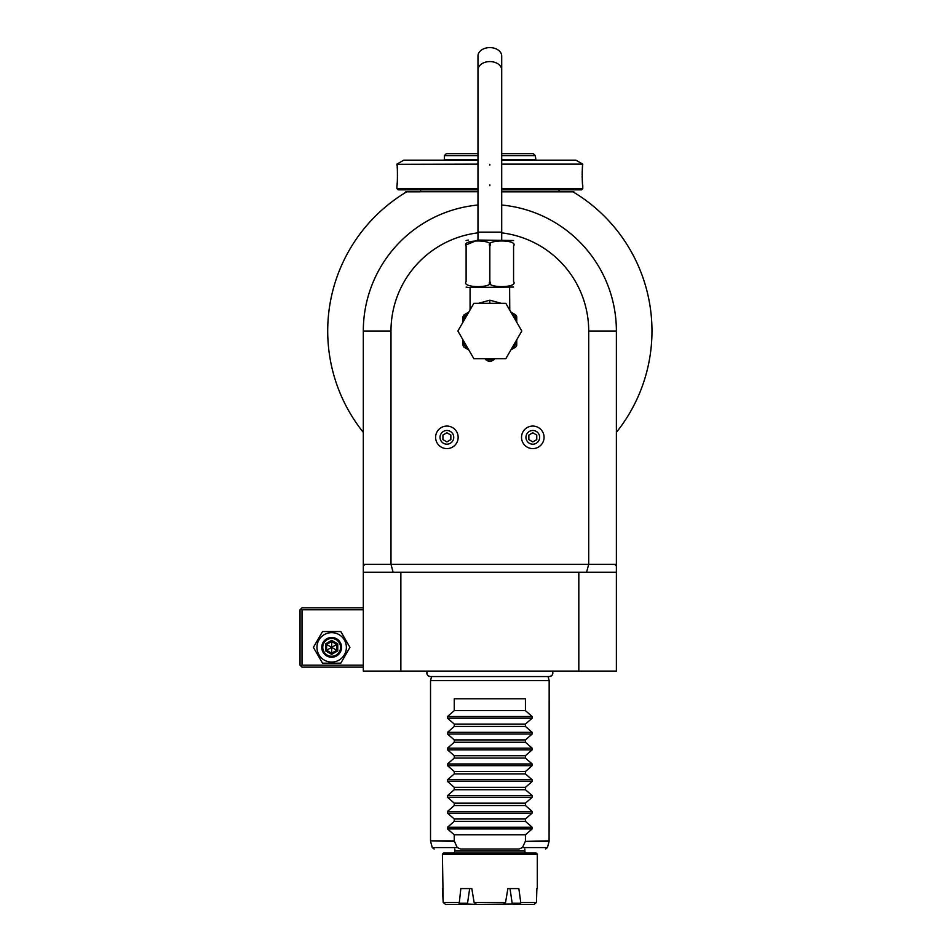 <?xml version="1.0" encoding="UTF-8"?>
<svg xmlns="http://www.w3.org/2000/svg" width="952" height="952" viewBox="0 0 952 952"><rect width="100%" height="100%" fill="white"/><g stroke="black" fill="none" stroke-linecap="round" stroke-linejoin="round"><path stroke-width="1.43" d="M488.769 361.439L485.496 359.547A28.869 28.869 0 0 0 494.195 359.547L490.911 361.439A30.452 30.452 0 0 1 488.769 361.439M467.301 349.051L464.029 347.159A30.452 30.452 0 0 1 462.958 345.29L462.958 341.506A28.869 28.869 0 0 0 467.301 349.051L468.789 349.908M510.903 349.908L515.663 347.159A30.452 30.452 0 0 0 516.734 345.29L516.734 339.793M516.734 317.766L514.925 316.73L515.663 314.862L516.734 316.718L516.734 320.515A28.869 28.869 0 0 0 514.925 316.73L511.998 314.017M516.734 322.228L516.734 320.515M515.663 314.862L514.377 314.124M478.499 303.331L489.84 300.166L501.18 303.331M470.847 308.555L470.074 309.091L470.074 287.516L468.372 287.516L513.568 287.064M489.84 281.578L489.84 245.985C495.064 239.285 460.899 239.297 466.111 245.985L466.111 281.578C466.111 288.277 466.111 288.277 466.111 281.578C460.923 288.277 495.052 288.277 489.84 281.578C484.639 288.277 518.757 288.277 513.568 281.578C513.568 288.277 513.568 288.277 513.568 281.578L513.568 281.673M466.313 244.831L476.595 240.523M513.568 281.578L513.568 245.985C513.568 239.285 513.568 239.285 513.568 245.985C518.757 239.285 484.627 239.285 489.84 245.985M466.111 245.985C466.111 239.285 466.111 239.285 466.111 245.985M477.583 240.059L513.568 240.511M501.704 69.972A11.864 8.389 0 0 0 489.84 61.582A11.864 8.389 0 0 0 477.975 69.972L477.975 55.989A11.864 8.389 0 0 1 489.84 47.6A11.864 8.389 0 0 1 501.704 55.989L501.704 232.145L477.975 232.145L477.975 240.059M521.803 331.01L505.821 358.69L473.858 358.69L457.876 331.01L473.858 303.331L505.821 303.331L521.803 331.01M462.958 339.793L462.958 341.506M467.682 314.017L464.755 316.73A28.869 28.869 0 0 0 462.958 320.515L462.958 316.718L464.029 314.862L466.932 313.184M462.958 320.515L462.958 322.228M462.958 317.766L464.755 316.73L464.029 314.862L467.694 312.72M466.956 313.172L468.789 312.113M477.975 232.859A98.865 98.865 0 0 0 390.986 331.01L390.986 564.322L588.705 564.322L588.705 331.01A98.865 98.865 0 0 0 501.704 232.859M365.009 564.322L363.307 566.035L363.307 572.223L393.105 572.223L390.986 564.322L363.307 564.322L363.307 331.01L363.307 524.778M363.307 566.035L363.307 564.322M363.307 572.223L363.307 671.089L400.863 671.089L400.863 572.223L616.384 572.223L616.384 671.089L400.863 671.089M616.384 524.778L616.384 331.01A126.545 126.545 0 0 0 501.704 205.025A126.545 126.545 0 0 1 616.384 331.01L588.705 331.01M477.975 205.025A126.545 126.545 0 0 0 363.307 331.01A126.545 126.545 0 0 1 477.975 205.025M616.384 566.035L614.671 564.322L616.384 564.322L616.384 572.223M616.384 564.322L616.384 331.01M614.671 564.322L588.705 564.322L586.587 572.223M578.816 572.223L578.816 671.089M393.105 572.223L400.863 572.223M616.384 432.375A162.126 162.126 0 0 0 572.973 191.816L575.27 193.208L572.973 191.816L501.704 191.816L559.835 191.816A3.951 3.951 0 0 1 559.05 191.733L501.704 191.733M477.975 191.733L420.641 191.733A3.951 3.951 0 0 1 419.844 191.816L406.706 191.816A162.126 162.126 0 0 0 363.307 432.375M406.706 191.816C404.386 193.22 404.386 193.22 406.706 191.816C404.386 193.22 404.386 193.22 406.706 191.816C404.386 193.22 404.386 193.22 406.706 191.816C404.386 193.22 404.386 193.22 406.706 191.816L404.41 193.208L405.814 191.816C404.552 193.066 404.552 193.066 405.814 191.816L406.706 191.816L405.814 191.816M573.877 191.816L572.973 191.816C575.305 193.22 575.305 193.22 572.973 191.816C575.305 193.22 575.305 193.22 572.973 191.816C575.305 193.22 575.305 193.22 572.973 191.816C575.305 193.22 575.305 193.22 572.973 191.816L573.877 191.816C575.127 193.066 575.127 193.066 573.877 191.816M501.704 188.651L582.767 188.651L581.589 189.841L501.704 189.841L559.05 189.841L559.05 191.733M477.975 188.651L396.913 188.651L398.103 189.841L477.975 189.841L420.641 189.841L420.641 191.733M501.704 164.137L582.767 164.137L582.719 164.755M582.624 165.672L582.457 167.445M582.374 168.575L582.291 169.884M582.231 171.158L582.184 172.419M582.16 173.68L582.148 174.966M582.16 176.334L582.184 177.607M582.231 178.857L582.291 180.154M582.374 181.451L582.457 182.594M582.624 184.343L582.719 185.259M582.767 188.651L582.767 185.688C582.088 186.283 582.088 163.696 582.767 164.327M396.913 188.651L396.913 185.688C397.591 186.318 397.591 163.732 396.913 164.327L477.975 164.137M397.067 184.343L397.222 182.546M397.317 181.439L397.389 180.154M397.46 178.857L397.508 177.607M397.531 176.334L397.543 174.87M397.531 173.68L397.508 172.419M397.46 171.158L397.4 169.884M397.317 168.564L397.222 167.433M397.055 165.648L396.96 164.755M396.913 164.137L403.767 160.174L477.975 160.174M501.704 160.174L575.924 160.174L582.767 164.137M443.751 160.174L444.37 159.567L477.975 159.567M535.94 160.174L535.322 155.604L501.704 155.604M501.704 159.567L535.322 159.567M444.37 159.567L444.37 155.604L477.975 155.604M477.975 153.629L446.345 153.629L444.37 155.604M501.704 153.629L533.346 153.629L535.322 155.604M430.53 680.585L431.613 676.551L430.363 676.551C427.222 675.837 426.246 674.028 427.436 671.089A3.522 3.522 90 0 0 430.363 676.551L549.316 676.551A3.522 3.522 90 0 0 552.255 671.089C553.433 674.028 552.457 675.837 549.316 676.551L548.078 676.551L549.161 680.585L430.53 680.585L430.53 840.866L454.259 840.866L454.259 834.809L447.523 828.918L447.523 827.24L454.259 821.35L525.433 821.35L525.433 818.994L532.156 813.103L447.523 813.103L447.523 811.425L454.259 805.535L525.433 805.535L525.433 803.167L532.156 797.288L447.523 797.288L447.523 795.61L454.259 789.72L525.433 789.72L525.433 787.352L532.156 781.461L447.523 781.461L447.523 779.783L454.259 773.905L525.433 773.905L525.433 771.537L532.156 765.646L447.523 765.646L447.523 763.968L454.259 758.078L525.433 758.078L525.433 755.721L532.156 749.831L447.523 749.831L447.523 748.153L454.259 742.262L525.433 742.262L525.433 739.906L532.156 734.016L447.523 734.016L447.523 732.338L454.259 726.447L525.433 726.447L525.433 724.079L532.156 718.201L447.523 718.201L447.523 716.523L454.259 710.632L525.433 710.632L525.433 698.768L454.259 698.768L454.259 710.632M549.161 680.585L549.09 841.378L525.325 841.378L549.161 840.866M525.433 821.35L532.156 827.24L532.156 828.918L525.433 834.809L525.433 840.866M447.523 813.103L454.259 818.994L454.259 821.35M447.523 797.288L454.259 803.167L454.259 805.535M447.523 781.461L454.259 787.352L454.259 789.72M447.523 765.646L454.259 771.537L454.259 773.905M447.523 749.831L454.259 755.721L454.259 758.078M447.523 734.016L454.259 739.906L454.259 742.262M447.523 718.201L454.259 724.079L454.259 726.447M532.156 718.201L532.156 716.523L525.433 710.632M532.156 734.016L532.156 732.338L525.433 726.447M532.156 749.831L532.156 748.153L525.433 742.262M532.156 765.646L532.156 763.968L525.433 758.078M532.156 781.461L532.156 779.783L525.433 773.905M532.156 797.288L532.156 795.61L525.433 789.72M532.156 813.103L532.156 811.425L525.433 805.535M454.259 834.809L525.433 834.809M454.259 840.866L457.21 847.577L460.72 849.041L518.971 849.041L522.47 847.577L525.325 841.378M460.72 849.041L518.971 849.041M526.813 852.992A1.975 1.975 0 0 1 524.838 851.017L524.838 849.041M524.838 851.017L454.842 851.017L454.842 849.041M454.842 851.017A1.975 1.975 0 0 1 452.866 852.992M443.572 852.992L536.107 852.992L537.297 854.182L442.394 854.182L443.572 852.992M442.394 888.585L443.204 902.425L445.548 904.4L443.204 902.425L442.394 854.182M537.297 888.585L537.297 854.182M536.476 902.425L534.131 904.4L536.476 902.425L536.868 888.585L536.476 902.425L520.756 902.425L518.84 888.585L507.868 888.585L510.022 888.585L512.164 903.234L520.458 903.234L520.911 904.4L513.497 904.4L512.164 903.234M467.527 903.234L466.194 904.4L458.769 904.4L459.233 903.234L467.527 903.234L469.669 888.585L471.811 888.585L474.12 902.425L476.619 904.4L466.647 904.007M459.233 903.234L460.839 888.585L471.811 888.585M443.204 902.425L458.923 902.425M474.12 902.425L505.56 902.425L507.868 888.585M520.756 902.425L520.458 903.234M534.131 904.4L520.911 904.4M476.619 904.4L513.045 904.007M503.061 904.4L505.56 902.425M458.769 904.4L445.548 904.4M454.259 818.994L525.433 818.994M454.259 803.167L525.433 803.167M454.259 787.352L525.433 787.352M454.259 771.537L525.433 771.537M454.259 755.721L525.433 755.721M454.259 739.906L525.433 739.906M454.259 724.079L525.433 724.079M363.307 665.162L302.01 665.162L301.022 666.15L302.01 667.138L363.307 667.138M301.022 666.15L300.035 665.162L300.035 609.792L302.01 607.816L363.307 607.816M301.022 608.804L302.01 609.792L363.307 609.792M302.01 665.162L302.01 609.792M322.538 663.175L313.398 647.36L322.538 631.545L340.804 631.545L349.931 647.36L340.804 663.175L322.538 663.175M346.373 647.36A14.708 14.708 0 0 1 331.665 662.068A14.708 14.708 0 0 1 316.957 647.36A14.708 14.708 0 0 1 331.665 632.652A14.708 14.708 0 0 1 346.373 647.36M341.554 647.36A9.889 9.889 0 0 0 331.665 637.471A9.889 9.889 0 0 0 321.776 647.36A9.889 9.889 0 0 0 331.665 657.249A9.889 9.889 0 0 0 341.554 647.36M340.566 647.36A8.901 8.901 0 0 1 331.665 656.261A8.901 8.901 0 0 1 322.764 647.36A8.901 8.901 0 0 1 331.665 638.471A8.901 8.901 0 0 1 340.566 647.36M337.746 650.87L337.746 643.861L336.722 644.444L331.665 641.517L326.607 644.444L326.607 650.287L331.665 653.203L336.722 650.287L336.722 644.444L331.665 647.36L331.665 641.517L336.722 644.444L336.722 650.287L331.665 647.36L331.665 654.381L337.746 650.87L336.722 650.287L331.665 653.203M325.596 643.861L325.596 650.87L326.607 650.287L331.665 647.36L326.607 644.444L331.665 641.517L331.665 640.351L325.596 643.861L326.607 644.444L326.607 650.287M525.944 437.337A6.854 6.854 0 0 1 532.799 430.482A6.854 6.854 0 0 1 539.665 437.337A6.854 6.854 0 0 1 532.799 444.191A6.854 6.854 0 0 1 525.944 437.337M521.529 437.337A11.269 11.269 0 0 1 532.799 426.068A11.269 11.269 0 0 1 544.068 437.337A11.269 11.269 0 0 1 532.799 448.606A11.269 11.269 0 0 1 521.529 437.337A11.269 11.269 0 0 0 532.799 448.606A11.269 11.269 0 0 0 544.068 437.337A11.269 11.269 0 0 0 532.799 426.068A11.269 11.269 0 0 0 521.529 437.337M536.761 439.622L536.761 435.052L532.799 432.767L528.848 435.052L528.848 439.622L532.799 441.906L536.761 439.622M440.026 437.337A6.854 6.854 0 0 1 446.881 430.482A6.854 6.854 0 0 1 453.735 437.337A6.854 6.854 0 0 1 446.881 444.191A6.854 6.854 0 0 1 440.026 437.337M435.611 437.337A11.269 11.269 0 0 1 446.881 426.068A11.269 11.269 0 0 1 458.15 437.337A11.269 11.269 0 0 1 446.881 448.606A11.269 11.269 0 0 1 435.611 437.337A11.269 11.269 0 0 0 446.881 448.606A11.269 11.269 0 0 0 458.15 437.337A11.269 11.269 0 0 0 446.881 426.068A11.269 11.269 0 0 0 435.611 437.337M450.843 439.622L450.843 435.052L446.881 432.767L442.93 435.052L442.93 439.622L446.881 441.906L450.843 439.622M510.76 311.875L512.247 312.899M513.39 313.553L515.591 314.826M512.378 349.051A28.869 28.869 0 0 0 516.734 341.506M489.84 303.331L489.84 300.166M390.986 331.01L363.307 331.01M489.84 185.688L489.84 184.89M489.84 164.327L489.84 165.124M532.156 827.24L447.523 827.24M532.156 828.918L447.523 828.918M454.366 841.378L430.53 840.866M522.47 847.577L547.436 847.577L549.09 841.378M430.59 841.378L432.256 847.577L457.21 847.577M532.156 811.425L447.523 811.425M532.156 795.61L447.523 795.61M532.156 779.783L447.523 779.783M532.156 763.968L447.523 763.968M532.156 748.153L447.523 748.153M532.156 732.338L447.523 732.338M532.156 716.523L447.523 716.523M337.746 643.861L331.665 640.351M325.596 650.87L331.665 654.381M516.329 319.539L515.901 318.587M509.76 310.138L509.617 287.516M466.111 287.064L468.372 287.516M466.111 240.511L468.372 240.059M501.704 240.059L501.704 232.145M477.975 69.972L477.975 232.145M470.074 309.091L469.931 310.138M468.931 311.875L468.098 312.518M547.436 847.577L545.52 849.041M432.256 847.577L434.16 849.041M511.593 312.518L510.903 312.113"/></g></svg>
